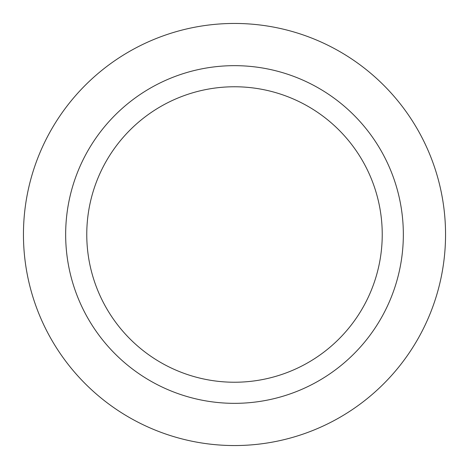 <?xml version="1.0" encoding="UTF-8"?>
<svg xmlns="http://www.w3.org/2000/svg" width="469" height="469" viewBox="0 0 469 469"><rect width="100%" height="100%" fill="white"/><g stroke="black" fill="none" stroke-linecap="round" stroke-linejoin="round"><path stroke-width="0.35" stroke-dasharray="2.35 1.76" d="M234.5 403.34A168.84 168.84 0 0 1 65.66 234.5A168.84 168.84 0 0 1 234.5 65.66A168.84 168.84 0 0 1 403.34 234.5A168.84 168.84 0 0 1 234.5 403.34A168.84 168.84 0 0 1 65.66 234.5A168.84 168.84 0 0 1 234.5 65.66A168.84 168.84 0 0 1 403.34 234.5A168.84 168.84 0 0 1 234.5 403.34A168.84 168.84 0 0 1 65.66 234.5A168.84 168.84 0 0 1 234.5 65.66A168.84 168.84 0 0 1 403.34 234.5A168.84 168.84 0 0 1 234.5 403.34M234.5 382.235A147.735 147.735 0 0 1 86.765 234.5A147.735 147.735 0 0 1 234.5 86.765A147.735 147.735 0 0 1 382.235 234.5A147.735 147.735 0 0 1 234.5 382.235M234.5 23.45A211.05 211.05 0 0 1 445.55 234.5A211.05 211.05 0 0 1 234.5 445.55A211.05 211.05 0 0 1 23.45 234.5A211.05 211.05 0 0 1 234.5 23.45"/><path stroke-width="0.7" d="M234.5 382.235A147.735 147.735 0 0 1 86.765 234.5A147.735 147.735 0 0 1 234.5 86.765A147.735 147.735 0 0 1 382.235 234.5A147.735 147.735 0 0 1 234.5 382.235M234.5 403.34A168.84 168.84 0 0 1 65.66 234.5A168.84 168.84 0 0 1 234.5 65.66A168.84 168.84 0 0 1 403.34 234.5A168.84 168.84 0 0 1 234.5 403.34M234.5 23.45A211.05 211.05 0 0 1 445.55 234.5A211.05 211.05 0 0 1 234.5 445.55A211.05 211.05 0 0 1 23.45 234.5A211.05 211.05 0 0 1 234.5 23.45"/></g></svg>
